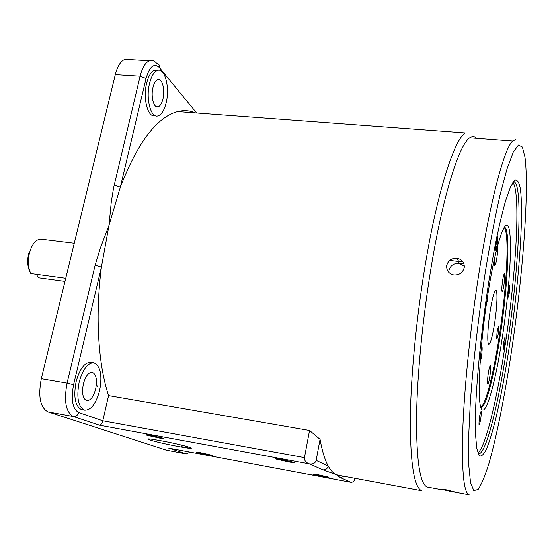 <?xml version="1.0" encoding="UTF-8"?>
<svg xmlns="http://www.w3.org/2000/svg" width="554" height="554" viewBox="0 0 554 554"><rect width="100%" height="100%" fill="white"/><g stroke="black" fill="none" stroke-linecap="round" stroke-linejoin="round"><path stroke-width="0.83" d="M197.044 452.473L208.664 455.069C212.071 455.651 213.235 455.727 212.154 455.305L200.52 452.701C197.051 452.112 195.887 452.036 197.044 452.473M146.644 435.139L159.711 438.103C163.645 438.761 164.891 438.81 163.444 438.242L150.335 435.271C146.332 434.599 145.1 434.558 146.644 435.139M275.781 458.989L288.849 461.974C293.253 462.715 294.998 462.846 294.084 462.375L280.996 459.377C276.501 458.622 274.763 458.49 275.781 458.989M161.366 440.818L158.042 440.222C135.148 436.185 154.504 442.134 177.474 446.337L180.916 446.96C203.484 451.004 185.812 445.305 161.366 440.818M312.705 474.141L324.346 476.759L329 477.195L317.352 474.577L312.705 474.141M320.053 439.329L316.147 460.388L328.203 466.018C324.886 459.986 322.165 451.094 320.053 439.329L309.548 430.479L108.57 395.604C98.183 364.276 95.073 315.794 101.417 267.118L109.006 225.312L111.257 202.231L113.57 187.917L140.12 76.189C142.316 67.581 145.453 62.443 149.518 60.781L151.671 60.497M344.276 476.288L340.405 477.596L336.278 474.653L322.871 469.827C325.634 470.055 327.414 468.781 328.203 466.018C330.676 470.484 333.369 473.365 336.278 474.653L339.921 475.477M155.141 115.675C148.036 118.307 142.669 98.73 146.623 83.259C148.465 75.988 151.09 71.674 154.497 70.31L157.544 70.441M166.186 102.663C164.316 110.239 161.581 114.65 157.994 115.897C150.917 118.528 145.591 98.937 149.538 83.446C151.38 76.168 153.991 71.854 157.384 70.49C164.829 67.422 170.05 87.4 166.186 102.663M162.959 98.937C165.293 89.755 162.142 77.816 157.724 79.603C155.667 80.406 154.081 83.01 152.973 87.414C150.612 96.68 153.797 108.473 158.084 106.846C160.217 106.084 161.844 103.446 162.959 98.937M95.676 388.915C97.338 379.67 96.195 374.123 92.234 372.253C88.501 372.226 85.551 376.124 83.37 383.957C81.708 393.125 82.795 398.7 86.639 400.66C90.482 400.791 93.494 396.879 95.676 388.915M82.29 409.725L81.507 409.579C75.136 406.248 73.329 396.962 76.106 381.734C79.741 368.77 84.651 362.288 90.835 362.281L93.806 362.766C100.475 365.827 102.421 375.072 99.644 390.508C96.008 403.859 90.96 410.396 84.485 410.119C78.149 406.781 76.362 397.495 79.132 382.253C82.761 369.276 87.65 362.78 93.806 362.766M428.858 487.312L427.03 486.98C419.904 483.559 416.4 460.443 416.525 417.64C417.093 375.28 422.834 316.306 431.718 263.836C443.553 193.408 459.398 144.435 469.73 137.828C472.333 135.952 474.633 136.125 476.62 138.355M454.952 491.931L444.966 489.459L439.592 489.092L454.952 491.931M446.711 265.567C446.372 270.504 448.692 273.634 453.664 274.943C459.259 275.276 462.791 272.824 464.245 267.589C464.571 262.672 462.258 259.591 457.313 258.337C451.725 257.977 448.186 260.387 446.711 265.567M448.795 272.381L448.892 270.615C450.333 265.505 453.809 263.115 459.308 263.455L464.349 266.239M512.865 182.439C520.968 192.086 516.058 274.625 505.047 345.938C496.924 399.877 485.477 447.584 477.818 452.943M480.761 419.156C481.717 409.572 481.288 408.894 479.48 417.114C478.531 426.725 478.961 427.411 480.761 419.156M479.037 420.687L479.778 415.361M495.719 242.292C494.957 251.71 495.401 252.7 497.056 245.27C497.984 237.922 497.928 234.993 496.896 236.482M509.348 292.893C510.269 283.987 509.992 282.907 508.51 289.652C507.596 298.592 507.873 299.672 509.348 292.893M504.632 344.692C505.525 336.043 505.234 335.17 503.759 342.067C502.866 350.744 503.157 351.624 504.632 344.692M504.064 227.424C509.77 232.112 506.813 287.81 499.161 336.818C493.566 373.631 485.761 404.759 480.775 407.197M487.084 301.771L487.728 295.074M498.219 334.097C499.14 325.066 498.815 324.118 497.243 331.244C496.322 340.308 496.654 341.257 498.219 334.097M496.848 334.325L497.298 330.856M503.911 285.116C504.839 278.309 504.985 274.542 504.341 273.801C503.842 274.23 503.267 276.425 502.63 280.379C501.702 287.194 501.557 290.975 502.194 291.729C502.7 291.307 503.267 289.098 503.911 285.116M494.68 257.562C494.203 262.831 494.279 265.518 494.902 265.622C495.477 265.11 496.1 262.79 496.779 258.642C497.672 252.361 497.88 248.234 497.409 246.26M479.993 363.895L481.301 357.676C482.292 350.571 482.423 346.589 481.682 345.738M489.84 376.485C490.733 370.086 490.886 366.485 490.29 365.682C489.722 366.042 489.064 368.528 488.316 373.126C487.423 379.525 487.271 383.133 487.852 383.957C488.427 383.597 489.092 381.11 489.84 376.485M494.563 323.481C497.167 307.034 497.824 289.126 495.671 290.358C494.064 291.639 492.243 298.474 490.214 310.856C487.555 327.511 486.952 345.204 488.981 344.269C490.65 343.078 492.513 336.146 494.563 323.481M497.727 238.345L495.615 244.736M129.151 59.603L124.975 59.361C120.758 61.002 117.531 66.085 115.301 74.624L41.301 378.721C37.97 396.456 40.186 407.502 47.963 411.871L166.435 450.18M108.57 395.604L102.802 420.798L304.451 457.604C304.284 460.63 305.94 462.722 309.409 463.871C312.982 464.384 315.233 463.22 316.147 460.388M309.548 430.479L304.451 457.604M322.871 469.827L309.409 463.871L99.595 425.209C100.96 424.987 102.033 423.519 102.802 420.798L78.668 412.536C72.526 408.873 70.829 399.614 73.585 384.746L101.417 267.118L95.129 265.241L100.399 247.887L109.006 225.312L120.343 187.127C137.787 142.281 156.893 117.095 177.668 111.583C183.956 110.031 189.883 110.475 195.458 112.905M196.656 112.988L159.469 67.699C154.116 62.74 149.649 66.335 146.055 78.481L120.343 187.127L114.207 185.071M169.233 448.193L350.751 482.257M355.052 478.296L355.01 478.531C354.352 481.017 353.036 482.278 351.063 482.312L340.405 477.596M65.746 278.274L30.823 273.551C28.095 267.963 27.652 261.086 29.48 252.922C32.007 244.169 35.712 239.563 40.581 239.099L41.737 239.238M37.36 274.438L37.097 275.47L38.281 277.755L64.984 281.397M30.823 273.551L29.632 271.238C27.43 266.225 27.125 260.235 28.711 253.275M97.414 386.484L96.389 384.407M336.936 474.923L421.546 490.671C414.067 487.035 410.32 463.276 410.299 419.385C410.756 375.944 416.594 315.496 425.77 261.758C437.958 189.78 454.391 139.823 465.221 132.932L177.668 111.583M469.473 494.93L468.774 494.687C463.421 491.585 461.482 468.435 462.95 425.243C464.744 382.468 471.039 322.67 479.542 269.355C490.879 197.799 504.569 147.939 512.658 141.076L515.559 139.712M485.401 271.439C478.573 315.801 473.22 362.42 470.304 402.495L468.601 437.847L468.726 464.917L470.54 482.569L473.781 490.574L478.13 489.424C481.461 484.487 485.048 475.893 488.884 463.656C496.633 436.677 504.59 396.643 511.238 353.043C522.713 276.661 529.389 191.303 524.998 157.274L522.387 147.087L518.44 145.072L513.239 152.225L506.965 169.074L499.93 195.437C494.978 217.445 490.138 242.777 485.401 271.439M509.299 346.929C505.089 374.234 500.56 398.243 495.719 418.942C492.541 431.518 489.473 441.538 486.53 448.989C483.711 454.689 481.246 456.905 479.148 455.637L476.731 448.338L475.464 433.595L475.505 411.761C476.655 377.309 481.641 327.802 488.732 281.951L494.272 249.792C498.122 230.277 501.876 214.01 505.525 200.977L510.525 186.864L514.749 180.237C517.117 179.427 518.953 182.093 520.241 188.228C524.126 213.615 518.821 283.89 509.299 346.929M478.268 453.761C485.581 456.129 498.316 404.967 507.104 346.222C518.959 269.618 523.668 180.251 513.316 181.781M502.291 337.67C495.615 381.706 486.114 416.476 481.53 409.053C476.814 402.509 479.522 346.97 487.852 294.306C496.114 241.558 506.266 213.636 509.264 229.661C512.408 244.91 509.022 293.696 502.291 337.67M480.893 407.522C485.754 408.256 494.113 375.875 500.013 336.929C508.025 285.705 510.823 227.542 504.244 227.14M474.861 136.963L475.45 138.265M165.875 450.077L186.303 453.913L165.757 450.042M159.469 67.699C159.815 65.365 158.894 63.925 156.72 63.385C154.518 60.864 152.121 59.991 149.518 60.781L124.975 59.361M146.055 78.481L140.12 76.189L115.301 74.624M73.585 384.746L67.069 383.139L41.301 378.721M78.668 412.536C77.733 415.361 75.94 416.691 73.287 416.504C65.822 412.169 63.752 401.048 67.069 383.139L95.129 265.241M168.728 448.096L186.303 453.913L190.05 452.099M190.223 448.283L180.999 446.566M354.124 478.123L355.01 478.531M99.595 425.209L73.287 416.504L47.963 411.871M208.47 454.328L208.664 455.069M159.469 437.161L159.711 438.103M288.641 460.907L288.849 461.974M324.173 475.934L324.346 476.759M81.507 409.579L84.485 410.119M468.774 494.687L454.162 491.987M441.393 489.632L427.03 486.98M459.308 263.455L457.313 258.337M449.723 490.401L449.592 491.232M496.647 337.192L497.61 337.324M449.64 260.47L463.075 262M495.262 247.548L497.707 238.989M512.658 141.076L469.73 137.828M475.782 138.285L475.27 137.191M158.084 106.846L156.408 106.721M154.497 70.31L157.384 70.49M351.014 482.305L168.804 448.117M181.324 445.049L180.916 446.96M464.003 263.974L459.301 263.434M74.271 243.234L40.581 239.099"/></g></svg>
